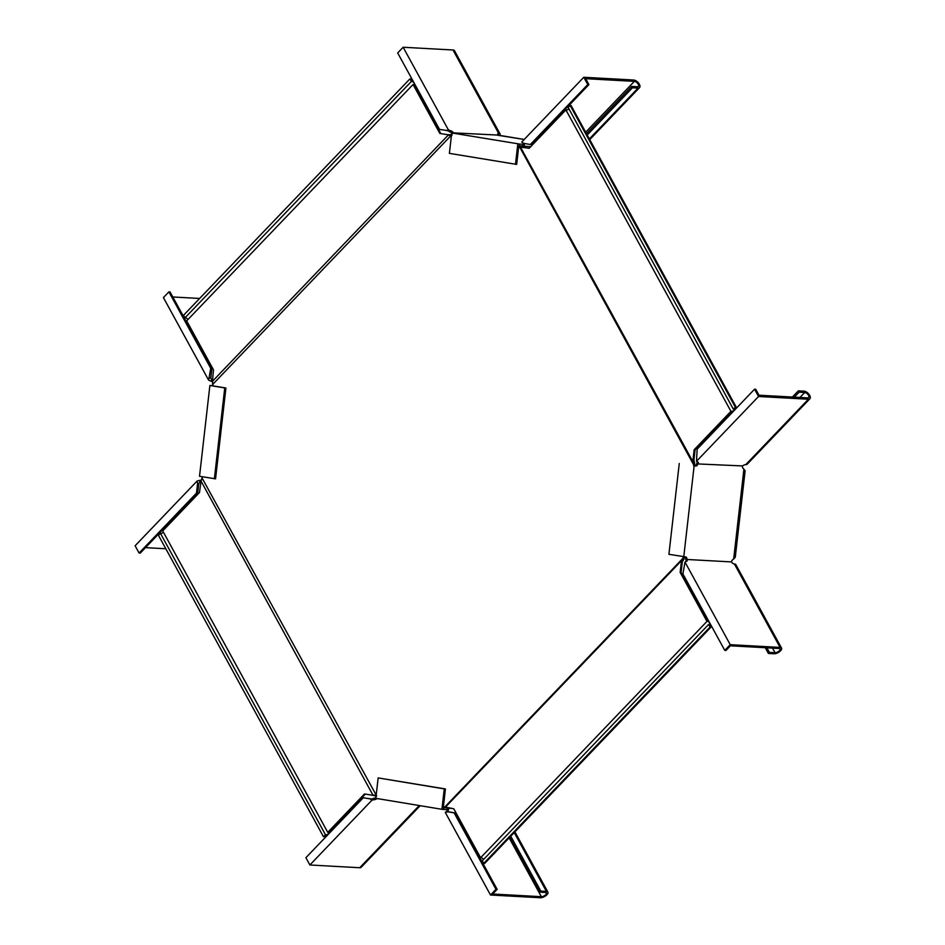 <?xml version="1.0" encoding="UTF-8"?>
<svg xmlns="http://www.w3.org/2000/svg" width="945" height="945" viewBox="0 0 945 945"><rect width="100%" height="100%" fill="white"/><g stroke="black" fill="none" stroke-linecap="round" stroke-linejoin="round"><path stroke-width="1.42" d="M529.212 148.223L520.754 147.243L522.656 147.136L521.758 146.652L520.53 147.207L692.626 461.172L692.992 459.92L693.925 459.967L694.232 461.68L693.004 462.247L692.626 461.172M568.914 108.829A2.055 0.91 -28.7 0 1 566.303 110.01A2.055 0.91 -28.7 0 1 565.901 109.915L529.129 148.318L521.723 147.089M735.635 408.972A3.426 1.524 151.3 0 0 735.553 408.523A3.426 1.524 151.3 0 0 734.997 408.122L736.12 406.952L571.087 105.533L570.154 105.474L568.193 107.517L733.226 408.949A2.055 0.91 -28.7 0 1 733.757 408.901A2.055 0.91 -28.7 0 1 734.348 409.185A2.055 0.91 -28.7 0 1 733.509 410.626A2.055 0.91 -28.7 0 1 731.335 411.441A2.055 0.91 -28.7 0 1 730.934 411.335L694.15 449.749L695.083 449.796L693.925 459.967M453.565 133.056L451.722 132.95L449.395 153.362L516.667 164.406L518.722 146.38L520.293 146.546L519.36 146.487L693.665 464.857L694.599 464.905L694.587 462.577L693.358 463.144L693.689 463.96M521.758 146.652L519.998 146.688M448.166 135.17L449.466 135.407L449.714 134.674L447.257 134.71L448.166 135.17L212.401 381.355L213.487 369.849L186.673 320.875L413.048 84.507L439.862 133.481L448.178 134.757L439.862 133.481M415.304 85.156A3.426 1.784 43.8 0 1 415.15 85.381A3.426 1.784 43.8 0 1 414.595 85.676L440.795 133.529M413.048 81.022A3.426 1.784 43.8 0 0 411.701 80.384L409.953 78.848L411.37 81.459A2.055 1.075 -136.2 0 1 411.796 81.388A2.055 1.075 -136.2 0 1 413.792 82.64A2.055 1.075 -136.2 0 1 414.158 84.424A2.055 1.075 -136.2 0 1 413.567 84.625A2.055 1.075 -136.2 0 1 413.048 84.507M448.19 134.757L448.851 134.781M451.982 135.289L450.458 135.383L450.706 134.651L452.017 134.887M518.734 146.286L520.187 146.522M449.714 134.674L450.706 134.651M449.466 135.407L450.458 135.383M733.143 411.571A3.426 1.524 151.3 0 1 731.028 412.268L695.083 449.796M694.15 449.749L692.992 459.92M565.901 109.915L730.934 411.335M736.12 406.952L733.226 408.949M570.154 105.474L735.175 406.905M694.232 461.68L694.587 462.577M693.004 462.247L693.358 463.144M710.912 625.082A3.426 1.784 -136.2 0 1 710.758 625.306A3.426 1.784 -136.2 0 1 710.191 625.602L711.006 627.09L710.073 627.031L708.644 624.432A2.055 1.075 43.8 0 0 709.163 624.55A2.055 1.075 43.8 0 0 709.766 624.361A2.055 1.075 43.8 0 0 709.388 622.566A2.055 1.075 43.8 0 0 707.392 621.314A2.055 1.075 43.8 0 0 706.978 621.385L680.164 572.41L681.097 572.457L682.255 562.287L681.321 562.24L681.25 560.905L682.928 558.318L444.67 807.113L443.37 806.995L443.288 807.668L447.209 808.069L447.351 810.019A2.74 1.429 -136.2 0 1 447.493 810.621M680.164 572.41L681.321 562.24M708.644 620.948A3.426 1.784 -136.2 0 0 707.297 620.322L681.097 572.457M681.865 559.877L682.94 560.68L682.255 562.287M682.94 560.68L684.109 558.814L684.038 557.491L683.105 557.444L682.928 558.318M683.495 559.853L682.42 559.05M684.038 557.491L684.121 556.806M695.756 466.05L694.528 465.85A2.74 1.866 99.4 0 0 696.619 463.735L697.859 463.936A2.74 1.866 99.4 0 1 695.756 466.05L694.528 465.85L694.599 464.905M683.105 557.444L683.188 556.688M693.559 465.743L693.665 464.857M199.501 492.51L201.025 481.088L372.897 795.017L371.928 795.17L373.499 795.418L364.522 793.942L327.738 832.344L162.717 530.925L199.501 492.51M327.667 834.967A3.426 1.524 -28.7 0 1 325.553 835.663L323.497 836.786L158.476 535.354L160.426 533.311A2.055 0.91 151.3 0 0 160.827 533.417A2.055 0.91 151.3 0 0 163.438 532.236M202.419 476.776L201.025 481.088M409.953 78.848L183.578 315.228L185.007 317.827A2.055 1.075 -136.2 0 1 185.421 317.756A2.055 1.075 -136.2 0 1 187.819 319.682M185.007 317.827L411.37 81.459M212.909 384.887A2.74 1.866 99.4 0 1 211.526 385.572L209.885 385.477L199.525 476.292L215.554 478.832L225.914 388.005L212.79 385.832L212.401 381.355M213.062 384.072L451.32 135.277M329.734 831.305L330.077 831.919A3.426 1.524 -28.7 0 0 329.521 831.529L365.372 794.083M323.497 836.786L325.458 834.742A2.055 0.91 151.3 0 0 325.848 834.837A2.055 0.91 151.3 0 0 328.033 834.033A2.055 0.91 151.3 0 0 328.872 832.58A2.055 0.91 151.3 0 0 328.281 832.297A2.055 0.91 151.3 0 0 327.738 832.344M325.458 834.742L160.426 533.311M372.897 795.017L374.22 795.111L374.314 795.737L373.499 795.418M376.63 795.903L202.301 478.43M374.314 795.737L375.992 795.702M375.271 796.009L376.594 796.103M374.22 795.111L375.177 795.383M706.978 621.385L480.603 857.753L453.789 808.778L445.485 807.089L681.25 560.905M711.006 627.09L484.643 863.458L483.698 863.411L482.281 860.8L708.644 624.432M483.427 859.607A2.055 1.075 43.8 0 0 481.029 857.694A2.055 1.075 43.8 0 0 480.603 857.753M710.073 627.031L483.698 863.411M445.272 806.912L446.359 807.715L444.67 807.113M444.977 806.983L446.666 807.585M444.941 807.148L444.008 807.101L444.941 807.148M758.54 396.498L696.489 461.278L697.162 449.147L754.559 389.21L758.54 396.498L808.388 399.239A5.138 2.681 43.8 0 0 809.889 398.743L747.247 464.16A5.138 2.681 -136.2 0 1 745.747 464.645A2.74 1.217 151.3 0 0 742.581 465.932L697.859 463.936M730.237 644.679L684.995 562.062L682.916 573.958L724.768 650.384L730.237 644.679L780.086 647.419A5.138 2.28 -28.7 0 1 781.562 648.128L735.883 564.708A5.138 2.28 151.3 0 0 734.407 564A2.74 1.429 -136.2 0 1 731.607 562.145L731.524 561.637A2.74 1.866 -80.6 0 1 732.635 559.83L735.257 557.337L745.121 470.823L743.077 468.283A2.74 1.866 99.4 0 1 742.38 466.381L742.38 466.098M696.619 463.735L697.316 462.129L697.918 463.652M754.559 389.21L755.728 389.281L758.977 395.211L807.656 397.88A3.426 1.784 43.8 0 0 808.648 397.561A3.426 1.784 43.8 0 0 808.034 394.585A3.426 1.784 43.8 0 0 804.703 392.494L799.08 392.187L794.332 397.148M696.489 461.278L697.528 461.999A2.74 1.217 151.3 0 1 698.32 462.377A2.74 1.217 151.3 0 1 698.048 463.475M809.889 398.743A5.138 2.681 43.8 0 0 808.967 394.289A5.138 2.681 43.8 0 0 803.959 391.147L798.348 390.84L799.08 392.187M792.394 397.042L798.348 390.84M684.735 556.829A2.74 1.866 -80.6 0 1 685.751 558.991L687.074 559.7A2.74 1.429 -136.2 0 1 687.003 561.094A2.74 1.429 -136.2 0 1 686.2 561.354L684.995 562.062M685.751 558.991L686.07 560.751L687.074 559.7M679.266 463.499L668.906 554.313L685.397 556.877A2.74 1.866 -80.6 0 1 685.538 556.888A2.74 1.866 -80.6 0 1 686.991 559.192M683.767 556.782L694.126 465.968M731.454 561.921L686.991 559.475M724.768 650.384L725.937 650.455L730.39 645.801L779.07 648.483A3.426 1.524 -28.7 0 1 780.05 648.943A3.426 1.524 -28.7 0 1 778.656 651.365A3.426 1.524 -28.7 0 1 775.018 652.711L769.407 652.404L766.891 647.809M781.562 648.128A5.138 2.28 -28.7 0 1 779.46 651.743A5.138 2.28 -28.7 0 1 774.014 653.763L768.391 653.456L769.407 652.404M765.249 647.715L768.391 653.456M686.07 560.751A2.74 1.429 -136.2 0 1 686.212 561.354M500.023 135.56A5.138 2.28 151.3 0 0 500.141 134.107A5.138 2.28 151.3 0 0 498.665 133.41A2.74 1.429 43.8 0 0 497.873 133.67A2.74 1.429 43.8 0 0 497.791 135.064L453.588 132.879M501.878 135.749L524.215 139.458L497.885 135.289M452.253 133.67L453.411 132.843M448.379 129.867L446.524 130.552L447.694 130.623L439.531 129.394L397.68 52.955L403.149 47.25L448.379 129.867L450.458 130.753L449.442 131.816L448.544 130.989M498.724 135.407A3.426 1.524 151.3 0 0 498.641 134.934A3.426 1.524 151.3 0 0 497.661 134.462L498.665 133.41L452.998 49.99L403.149 47.25M452.998 49.99A5.138 2.28 -28.7 0 1 454.474 50.687L500.141 134.107M451.71 133.044A2.74 1.429 43.8 0 0 449.442 131.816M453.257 132.619A2.74 1.429 43.8 0 0 450.458 130.753M522.916 144.396L519.455 144.03L519.266 145.731L522.715 146.097L523.282 144.254A2.74 1.217 151.3 0 0 523.447 144.018M522.715 146.097L524.026 145.601L523.282 144.254M523.471 146.215L530.747 146.617M519.266 145.731L518.722 146.38M519.455 144.03L451.722 132.95M515.486 164.347L517.825 143.935M530.358 144.49L587.755 84.554L583.774 77.266L521.723 142.057L523.353 143.321L530.358 144.49L531.527 144.55L588.924 84.613L585.676 78.683L634.355 81.364A3.426 1.784 -136.2 0 1 637.698 83.455A3.426 1.784 -136.2 0 1 638.312 86.432A3.426 1.784 -136.2 0 1 637.308 86.751L631.697 86.444L586.491 133.647M587.755 84.554L588.924 84.613M524.522 143.392L523.506 144.124L522.762 142.778L523.506 144.124A2.74 1.217 151.3 0 1 524.286 144.502A2.74 1.217 151.3 0 1 524.026 145.601M589.373 138.927L638.052 88.098A5.138 2.681 -136.2 0 0 639.552 87.613A5.138 2.681 -136.2 0 0 638.619 83.148A5.138 2.681 -136.2 0 0 633.622 80.018L583.774 77.266M638.052 88.098L632.429 87.79L631.697 86.444M587.223 135.005L632.429 87.79M139.092 553.049L135.111 545.761L197.151 480.981L199.395 480.438L200.127 481.785L198.757 483.556L197.659 493.172L140.262 553.108L139.092 553.049L196.489 493.113L197.659 493.172M198.757 483.556L197.588 483.486L196.489 493.113M197.588 483.486L197.151 480.981M200.836 481.726A2.74 1.217 -28.7 0 1 200.127 481.785M201.923 479.623A2.74 1.217 -28.7 0 1 199.395 480.438M145.495 547.639L165.812 548.761M211.526 385.572L212.767 385.773A2.74 1.866 99.4 0 0 212.79 385.773M214.385 478.761L224.745 387.946L209.885 385.477M224.745 387.946L225.914 388.005M168.883 291.875L163.414 297.58L208.656 380.197L210.723 368.302L211.904 368.361L170.053 291.934L168.883 291.875L210.723 368.302M212.72 382.052A2.74 1.429 43.8 0 0 210.723 381.083L211.739 380.032L210.806 377.988L211.904 368.361M210.806 377.988L209.636 377.917M210.723 381.083L208.656 380.197M212.33 380.15A2.74 1.429 43.8 0 0 211.739 380.032M172.817 296.978L199.631 298.455M447.209 808.069L448.355 808.967L447.351 810.019M443.37 806.995L445.426 788.957L444.256 788.898L441.929 809.31L447.02 809.77M446.465 811.684L447.481 810.621L448.296 811.767L447.127 811.708L454.12 812.865L495.971 889.304L490.502 895.009L445.272 812.393L446.631 811.507L445.945 812.086M495.971 889.304L497.141 889.363L492.688 894.017L541.367 896.699A3.426 1.524 151.3 0 0 545.005 895.34A3.426 1.524 151.3 0 0 546.399 892.93A3.426 1.524 151.3 0 0 545.407 892.47L539.796 892.151L509.733 837.258M445.272 812.393L448.296 811.767L455.289 812.936L497.141 889.363M454.12 812.865L455.289 812.936M514.222 832.58L546.423 891.407A5.138 2.28 151.3 0 1 547.899 892.104A5.138 2.28 151.3 0 1 545.808 895.73A5.138 2.28 151.3 0 1 540.351 897.75L490.502 895.009M546.423 891.407L540.812 891.1L539.796 892.151M510.749 836.195L540.812 891.1M448.355 808.967A2.74 1.429 -136.2 0 1 448.284 810.361A2.74 1.429 -136.2 0 1 447.481 810.621M447.965 808.188L451.356 808.377M444.256 788.898L378.154 777.912L376.098 795.938L375.827 798.324L441.929 809.31M445.426 788.957L378.154 777.912M363.293 797.769L305.896 857.706L309.877 864.982L371.928 800.202L370.298 798.938L363.293 797.769L371.385 798.986M371.468 798.997L370.298 798.938L371.468 798.997M419.285 805.542L359.726 867.734L309.877 864.982M377.138 798.537A2.74 1.217 -28.7 0 1 374.161 799.659L373.429 798.312L372.354 798.915M374.161 799.659L371.928 800.202M359.726 867.734A5.138 2.681 43.8 0 0 361.226 867.238L420.171 805.695M375.921 797.521A2.74 1.217 -28.7 0 1 373.429 798.312M799.942 397.467L804.703 392.494M745.747 464.645L808.388 399.239M743.928 469.122L733.663 559.097M772.514 648.116L775.018 652.711M734.407 564L780.086 647.419M585.687 132.194L634.355 81.364M443.559 809.393L443.76 807.691M509.154 837.861L541.367 896.699M522.16 147.113L520.99 147.196M519.856 146.522L521.026 146.44M735.21 407.897L735.553 408.523M373.216 795.347L372.365 795.194M446.005 807.739L444.115 807.101M448.024 130.812L447.127 130.587M639.552 87.613L589.751 139.612M547.899 892.104L514.907 831.848"/></g></svg>
